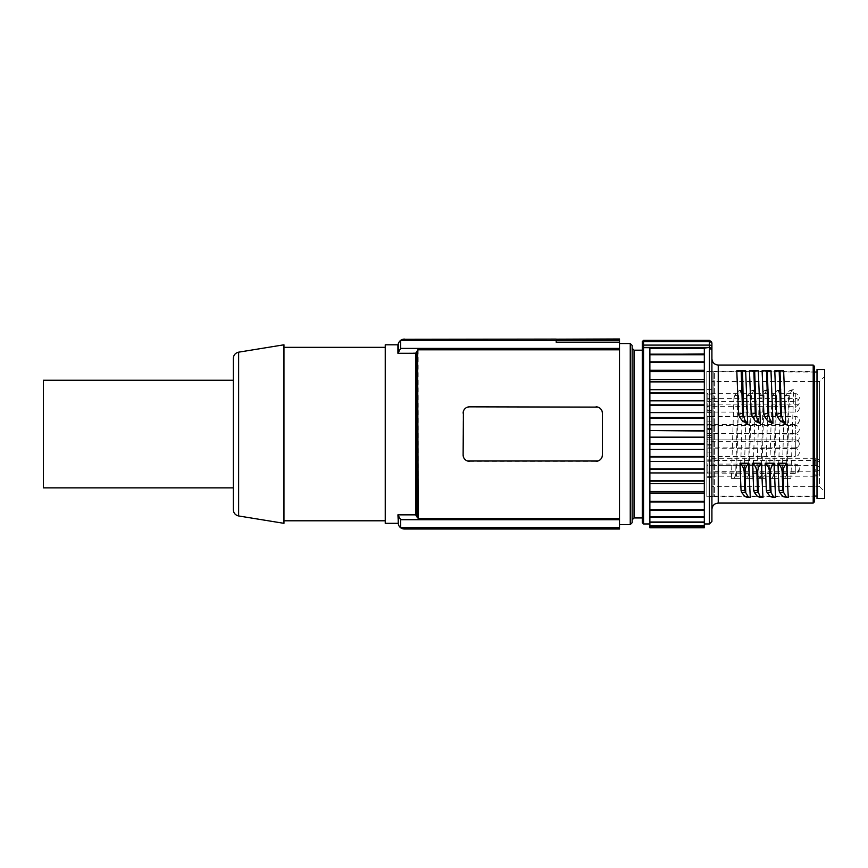 <?xml version="1.0" encoding="UTF-8"?>
<svg xmlns="http://www.w3.org/2000/svg" width="868" height="868" viewBox="0 0 868 868"><rect width="100%" height="100%" fill="white"/><g stroke="black" fill="none" stroke-linecap="round" stroke-linejoin="round"><path stroke-width="0.65" stroke-dasharray="4.34 3.25" d="M711.912 471.216L711.912 381.519L711.912 471.216L815.736 471.216L815.736 460.474A3.797 2.691 0 0 1 819.533 463.165L819.533 473.809L815.736 476.196L815.736 471.216A3.797 2.691 0 0 0 819.533 468.536L819.533 486.612L711.912 486.612M711.912 460.474L711.912 458.25L711.912 460.474L815.736 460.474L815.736 465.454C818.036 465.649 819.305 466.648 819.533 468.438L819.533 381.519L711.912 381.519M711.912 443.874L711.912 452.109L711.912 443.874M711.912 420.231L711.912 428.466L711.912 420.231M711.912 402.351L711.912 394.115L711.912 402.351M711.912 397.652L711.912 389.417L711.912 397.652M711.912 408.101L711.912 399.866L711.912 408.101M711.912 429.345L711.912 437.58L711.912 429.345M711.912 452.564L711.912 444.329L711.912 452.564M711.912 468.08L711.912 459.845L711.912 468.08M711.912 469.447L711.912 461.212L711.912 469.447M711.912 443.906L711.912 452.141L711.912 443.906M711.912 420.611L711.912 412.376L711.912 420.611M711.912 437.667L711.912 445.902L711.912 437.667M711.912 476.196L815.736 476.196M819.533 468.536L819.533 463.165M815.736 465.454L711.912 465.454M824.6 376.452L824.6 434.065L824.6 376.452L819.533 381.519L819.533 486.612L824.6 491.668L824.6 434.065L824.6 491.668M824.6 498.633L824.6 369.486M817.005 369.486L817.005 498.633M817.005 496.105L817.005 372.025L817.005 496.105M814.466 501.802L814.466 372.025L706.845 371.71L706.845 496.42L713.181 496.42L713.181 371.71L713.181 496.42L714.364 496.105L714.364 372.025L714.364 496.105L814.466 496.105M706.845 496.42L706.845 371.71M706.845 371.385L706.845 496.735L706.845 371.385L813.207 371.385L813.207 434.065L813.207 371.385L814.466 370.126M706.845 496.735L813.207 496.735L813.207 434.065L813.207 496.735L814.466 498.004M814.466 434.065L814.466 366.329M786.495 497.375L787.157 497.375M787.753 497.375L788.328 497.375M748.509 497.375L749.171 497.375M749.768 497.375L750.343 497.375M761.171 497.375L761.833 497.375M762.43 497.375L763.005 497.375M773.833 497.375L774.495 497.375M775.091 497.375L775.666 497.375M711.912 521.429L711.912 350.195M711.912 343.316A2.528 1.595 0 0 0 709.384 341.721L709.384 340.798A2.528 2.517 180 0 1 711.912 343.316L711.912 342.903M704.317 354.166L649.872 354.166L649.872 360.426L649.872 354.177L704.317 354.177L704.317 360.426L704.317 347.667L709.384 347.667L709.384 345.095A2.528 1.595 180 0 1 711.912 346.69M704.317 370.278L704.317 368.314L704.317 370.506L649.872 370.278L649.872 361.891L649.872 371.168L704.317 371.168L704.317 377.482L704.317 371.569L649.872 371.569L649.872 379.468L649.872 370.506L649.872 381.443L704.317 381.443L704.317 390.481L704.317 389.721L649.872 389.721L649.872 390.481L649.872 379.967L649.872 392.748L704.317 392.748L704.317 401.851L704.317 400.842L649.872 400.842L649.872 401.851L649.872 390.481L649.872 404.857L704.317 404.857L704.317 413.841L704.317 412.615L649.872 412.615L649.872 413.841L649.872 401.851L649.872 417.53L704.317 417.53L704.317 426.231L704.317 424.799L649.872 424.799L649.872 426.231L649.872 413.841L649.872 430.528L704.317 430.528L704.317 438.774L704.317 437.157L649.872 437.157L649.872 438.774L649.872 426.231L649.872 443.591L704.317 443.591L704.317 451.219L704.317 449.461L649.872 449.461L649.872 451.219L649.872 438.774L649.872 456.47L704.317 456.47L704.317 463.338L704.317 461.461L649.872 461.461L649.872 463.338L649.872 451.219L649.872 468.915L704.317 468.915L704.317 474.883L704.317 472.941L649.872 472.941L649.872 474.883L649.872 463.338L649.872 480.677L704.317 480.677L704.317 474.883L704.317 485.624L704.317 483.65L649.872 483.65L649.872 485.624L649.872 474.883L649.872 491.538L704.317 491.538L704.317 485.624L704.317 495.378L704.317 493.393L649.872 493.393L649.872 495.378L649.872 485.624L649.872 501.27L704.317 501.27L704.317 495.378L704.317 501.91L649.872 501.91L649.872 495.378L649.872 510.276L649.872 503.928L649.872 509.7L704.317 509.7L704.317 503.928L704.317 511.122L704.317 510.308L649.872 510.308L649.872 523.957L649.872 511.122L649.872 516.666L704.317 516.666L704.317 511.122L704.317 523.957L704.317 354.469M642.277 341.634L642.277 345.887A1.269 0.792 180 0 1 643.546 345.095L643.546 347.667L649.872 347.667L649.872 353.96L649.872 347.667L704.317 347.667L704.317 353.96L704.317 348.578L649.872 348.578L649.872 354.166M704.317 361.837L704.317 360.426L704.317 361.891L649.872 361.837L649.872 360.426L649.872 362.119L704.317 362.119M649.872 510.308L649.872 511.122L649.872 510.026L704.317 509.7M642.277 345.887L642.277 522.688M642.277 350.184L642.277 517.946L642.277 350.184M632.154 348.285L632.154 345.431M632.154 522.688L632.154 434.065M619.492 524.587L619.492 343.533L619.492 524.587M619.492 529.024L619.492 338.976M619.492 339.193L404.423 339.312L400.625 340.581L556.182 340.581L556.182 342.317L556.182 340.462L619.492 340.462M619.492 342.187L556.182 342.187L556.182 340.581M400.625 340.581L400.625 348.415L397.913 353.287L397.913 344.802M397.913 353.287L416.499 352.918M619.492 518.326L418.17 518.326L416.911 516.937L416.911 434.065L416.911 516.232L415.642 514.843L397.913 514.843L398.586 516.851M397.913 523.328L397.913 514.843M385.251 344.802L385.251 523.328M385.251 347.33L385.251 520.789L385.251 347.33M283.966 520.789L283.966 347.33L283.966 520.789M283.966 523.328L283.966 344.802M233.318 358.419L233.318 509.711M233.318 434.065L233.318 380.249L233.318 434.065M43.4 380.249L43.4 487.87M398.477 524.858L398.477 516.525L400.625 519.715L400.625 527.538L404.423 528.807L619.492 528.807M619.492 527.538L400.625 527.538M400.625 519.715L619.492 519.715M416.911 351.193L416.911 434.065L416.911 351.193L418.17 349.804L619.492 349.804M602.392 413.168L602.392 434.065L602.392 413.168C601.98 409.295 599.864 407.179 596.066 406.842A6.326 6.326 0 0 1 602.392 413.168L602.392 454.951A6.326 6.326 0 0 1 596.066 461.288C599.853 460.973 601.969 458.857 602.392 454.951L602.392 434.065L602.392 454.951M596.066 406.842L469.447 406.842C465.66 407.157 463.555 409.262 463.121 413.168A6.326 6.326 0 0 1 469.447 406.842L596.066 406.842L469.447 406.842M463.121 454.951L463.121 434.065L463.121 454.951C463.545 458.836 465.649 460.951 469.447 461.288A6.326 6.326 0 0 1 463.121 454.951L463.121 413.168M469.447 461.288L596.066 461.288M619.492 348.415L400.625 348.415M416.911 351.887L416.911 516.937M556.182 342.187L619.492 342.317M467.537 460.984L465.769 460.105M464.38 458.749L463.436 456.937M463.425 411.226L464.358 409.403M465.758 408.025L467.548 407.135M597.976 407.135L599.755 408.025M601.133 409.381L602.077 411.193M602.088 456.904L601.155 458.716M599.755 460.094L597.965 460.995M704.317 362.466L649.872 362.466L649.872 370.278M649.872 379.468L704.317 379.468L704.317 377.482L704.317 379.468M704.317 389.721L704.317 381.443M704.317 381.898L649.872 381.898L649.872 389.721M704.317 400.842L704.317 392.748M704.317 393.237L649.872 393.237L649.872 400.842M704.317 412.615L704.317 404.857M704.317 405.367L649.872 405.367L649.872 412.615M704.317 424.799L704.317 417.53M704.317 418.061L649.872 418.061L649.872 424.799M704.317 430.528L649.872 430.528M649.872 431.06L649.872 437.157M704.317 437.157L704.317 431.06M704.317 449.461L704.317 443.591M704.317 444.123L649.872 444.123L649.872 449.461M704.317 461.461L704.317 456.47M704.317 456.991L649.872 456.991L649.872 461.461M704.317 472.941L704.317 468.915M704.317 469.414L649.872 469.414L649.872 472.941M704.317 483.65L704.317 480.677M704.317 481.143L649.872 481.143L649.872 483.65M704.317 493.393L704.317 491.538M704.317 491.961L649.872 491.961L649.872 493.393M649.872 501.997L704.317 501.91L704.317 503.928L704.317 501.997M649.872 516.666L649.872 527.755M649.872 361.837L649.872 354.752L704.317 354.752M704.317 527.755L704.317 516.666M649.872 527.505L704.317 527.505M704.317 526.149L649.872 526.149M704.317 525.769L649.872 525.769M649.872 525.65L704.317 525.65M704.317 522.536L649.872 522.536M704.317 522.2L649.872 522.2M649.872 522.015L704.317 522.015M704.317 517.219L649.872 517.219M704.317 516.916L649.872 516.916M733.927 397.75L734.816 395.439L738.874 390.741L743.073 389.754L740.263 478.376L731.399 478.376L733.97 478.376L735.663 475.501L737.822 398.011L733.927 397.75L731.399 478.376M746.588 397.75L747.478 395.439L751.536 390.741L755.735 389.754L752.925 478.376L744.06 478.376L746.632 478.376L748.325 475.501L750.484 398.011L746.588 397.75L744.06 478.376M759.25 397.75L760.14 395.439L764.198 390.741L768.397 389.754L765.728 474.622L762.397 478.008L763.211 478.376L759.294 478.376L760.194 478.008L760.986 475.501L763.146 398.011L759.25 397.75L756.863 474.622A69.071 1.237 -88.7 0 1 756.722 478.376L765.587 478.376A69.071 1.237 91.3 0 0 765.728 474.622M771.902 397.75L772.791 395.439L776.86 390.741L781.059 389.754L778.249 478.376L769.384 478.376L771.956 478.376L773.648 475.501L775.808 398.011L771.902 397.75L769.384 478.376M784.563 397.761L785.453 395.439L789.522 390.741L793.721 389.754A69.06 0.705 91.6 0 0 792.31 434.065A69.06 0.705 91.6 0 1 790.911 478.376L782.046 478.376L784.607 478.376L786.31 475.501A76.026 0.705 91.5 0 0 787.471 434.065A76.026 0.553 91.5 0 1 788.47 398.021L784.563 397.761A69.06 0.553 -88.4 0 0 783.446 434.065A69.06 0.705 -88.4 0 1 782.046 478.376M738.874 390.73A504.33 8.409 178.5 0 0 740.946 390.752L738.744 395.602L734.816 395.439M743.073 389.754L740.946 390.752M738.744 395.602L736.487 475.501L737.887 478.376L740.263 478.376M737.887 478.376L733.97 478.376M738.711 395.656L737.822 398.011M742.194 389.754L741.315 389.754L742.194 389.754M751.536 390.73A504.319 8.409 178.5 0 0 753.608 390.752L751.395 395.602L747.478 395.439M755.735 389.754L753.608 390.752M751.395 395.602L749.149 475.501L750.549 478.376L752.925 478.376M750.549 478.376L746.632 478.376M751.373 395.656L750.484 398.011M754.856 389.754L753.977 389.754L754.856 389.754M764.198 390.73A504.319 8.409 178.5 0 0 766.27 390.752L764.057 395.602L760.14 395.439M768.397 389.754L766.27 390.752M764.057 395.602L761.811 475.501L762.397 478.008M764.035 395.656L763.146 398.011M756.722 478.376L759.294 478.376M763.211 478.376L765.587 478.376M767.518 389.754L766.639 389.754L767.518 389.754M776.86 390.73A504.319 8.409 178.5 0 0 778.932 390.752L776.719 395.602L772.791 395.439M781.059 389.754L778.932 390.752M776.719 395.602L774.473 475.501L775.873 478.376L778.249 478.376M775.873 478.376L771.956 478.376M776.697 395.656L775.808 398.011M780.18 389.754L779.301 389.754L780.18 389.754M789.522 390.73A504.341 8.409 178.5 0 0 791.594 390.752L789.381 395.602L785.453 395.439M791.594 390.752L792.842 389.754L791.963 389.754M789.381 395.602L788.47 398.021M789.37 395.656A76.026 0.705 -88.5 0 0 788.296 434.065L792.31 434.065M791.779 389.754L793.721 389.754M788.296 434.065A76.026 0.705 91.5 0 1 787.124 475.501L788.535 478.376L784.607 478.376L790.911 478.376M706.845 443.874L706.845 452.109L706.845 443.874M707.821 447.866L795.294 447.866A3.993 3.993 0 0 0 799.276 443.874A3.993 3.993 0 0 0 795.294 439.892L795.294 447.866A3.993 3.993 0 0 0 799.276 443.906A3.993 3.993 0 0 0 795.294 439.924L795.294 447.899L795.294 439.892L707.821 439.892L795.294 439.924L795.294 447.899L707.821 447.899L707.821 439.892L707.821 447.899L706.921 448.235L706.921 439.512L706.921 456.915L706.845 435.682L706.845 452.141L706.845 443.906L706.845 448.344L706.921 443.906L706.921 448.268L707.821 447.899M706.845 420.231L706.845 428.466L706.845 420.231M706.845 424.669L795.294 424.224A3.993 3.993 0 0 0 799.276 420.231A3.993 3.993 0 0 0 795.294 416.249L795.294 424.224L795.294 416.249L707.821 416.249L707.821 424.224L707.821 416.249L706.921 415.88L706.921 424.593L706.845 415.805M706.845 402.351L706.845 394.115L706.845 402.351M706.845 406.777L706.921 402.351L706.921 406.701L707.821 406.332L707.821 402.351L707.821 406.332L795.294 406.332A3.993 3.993 0 0 0 799.276 402.351A3.993 3.993 0 0 0 795.294 398.358L795.294 406.332L795.294 398.358L707.821 398.358L707.821 402.351L707.821 398.358L706.921 397.989L706.921 402.351L706.845 397.913M706.845 397.652L706.845 389.417L706.845 397.652M706.845 402.079L707.821 401.634L707.821 397.652L707.821 401.634L795.294 401.634A3.993 3.993 0 0 0 799.276 397.652A3.993 3.993 0 0 0 795.294 393.66L795.294 401.634L795.294 393.66L707.821 393.66L707.821 397.652L707.821 393.66L706.921 393.291L706.921 402.003L706.845 393.215M706.845 408.101L706.845 399.866L706.845 408.101M706.845 412.528L707.821 412.083L707.821 408.101L707.821 412.083L795.294 412.083A3.993 3.993 0 0 0 799.276 408.101A3.993 3.993 0 0 0 795.294 404.108L795.294 412.083L795.294 404.108L707.821 404.108L707.821 408.101L707.821 404.108L706.921 403.739L706.921 412.463L706.845 403.663M706.845 429.345L706.845 437.58L706.845 429.345M706.845 433.783L707.821 433.338L707.821 429.345L707.821 433.338L795.294 433.338A3.993 3.993 0 0 0 799.276 429.345A3.993 3.993 0 0 0 795.294 425.363L795.294 433.338L795.294 425.363L707.821 425.363L707.821 429.345L707.821 425.363L706.921 424.994L706.921 433.707L706.845 424.919M706.845 452.564L706.845 444.329L706.845 452.564M706.845 448.127L795.294 448.572L795.294 456.546A3.993 3.993 0 0 0 799.276 452.564A3.993 3.993 0 0 0 795.294 448.572L795.294 456.546L707.821 456.546L707.821 448.572L707.821 456.546L706.845 456.991M706.845 468.08L706.845 459.845L706.845 468.08M706.845 472.507L707.821 472.062L707.821 468.08L707.821 472.062L795.294 472.062A3.993 3.993 0 0 0 799.276 468.08A3.993 3.993 0 0 0 795.294 464.087L795.294 472.062L795.294 464.087L707.821 464.087L707.821 468.08L707.821 464.087L706.921 463.718L706.921 472.442L706.845 463.642M706.845 469.447L706.845 461.212L706.845 469.447M706.845 473.874L795.294 473.429A3.993 3.993 0 0 0 799.276 469.447A3.993 3.993 0 0 0 795.294 465.454L795.294 473.429L795.294 465.454L707.821 465.454L707.821 473.429L707.821 465.454L706.921 465.085L706.921 473.809L706.845 465.009M706.845 443.906L706.845 439.479L706.845 443.906M706.845 420.611L706.845 412.376L706.845 420.611M706.845 425.038L795.294 424.604A3.993 3.993 0 0 0 799.276 420.611A3.993 3.993 0 0 0 795.294 416.618L795.294 424.604L795.294 416.618L707.821 416.618L707.821 424.604L707.821 416.618L706.845 416.184M706.845 437.667L706.845 445.902L706.845 437.667M706.845 433.24L707.821 433.674L707.821 437.667L707.821 433.674L795.294 433.674L795.294 441.66A3.993 3.993 0 0 0 799.276 437.667A3.993 3.993 0 0 0 795.294 433.674L795.294 441.66L707.821 441.66L707.821 437.667L707.821 441.66L706.921 442.029L706.921 433.306L706.845 442.094M813.207 503.071L813.207 365.059M718.248 365.059L718.248 503.071M709.384 523.957L709.384 347.667M711.912 349.967A2.528 2.528 0 0 0 709.384 347.439L643.546 347.439A1.269 1.269 0 0 0 642.277 348.697M709.384 345.095L709.384 341.721L643.546 341.721L643.546 345.095L709.384 345.095M643.546 340.375L643.546 341.721A1.269 0.792 0 0 0 642.277 342.524M642.277 342.057A1.269 1.259 0 0 1 643.546 340.798L709.384 340.375M643.546 347.667L643.546 523.957M634.052 350.184L634.052 517.946M630.255 524.587L630.255 343.533M398.477 351.594L398.477 343.272M415.642 514.843L415.642 353.287M238.635 352.169L238.635 515.961M418.17 349.804L418.17 518.326M736.487 475.501L735.663 475.501M749.149 475.501L748.325 475.501M761.811 475.501L760.986 475.501M760.194 478.008L756.863 474.622M774.473 475.501L773.648 475.501M783.446 434.065L787.471 434.065M787.124 475.501L786.3 475.501M815.736 460.474L815.736 458.25L815.736 460.474M706.921 443.906L706.921 439.555L706.921 443.906M788.535 478.376L786.636 478.376M711.912 458.25L815.736 458.25C818.047 458.478 819.305 459.736 819.533 462.047M711.912 435.649L706.845 435.649M711.912 452.109L706.845 452.109L711.912 452.141M706.845 439.479L707.821 439.924L706.845 439.447M711.912 428.466L706.845 428.466M711.912 412.007L706.845 412.007M711.912 394.115L706.845 394.115M711.912 410.575L706.845 410.575M711.912 405.877L706.845 405.877M711.912 389.417L706.845 389.417M711.912 416.325L706.845 416.325M711.912 399.866L706.845 399.866M711.912 437.58L706.845 437.58M711.912 421.121L706.845 421.121M711.912 444.329L706.845 444.329M711.912 460.789L706.845 460.789M711.912 476.304L706.845 476.304M711.912 459.845L706.845 459.845M711.912 461.212L706.845 461.212M711.912 477.671L706.845 477.671M711.912 435.682L706.845 435.682M711.912 428.835L706.845 428.835M711.912 412.376L706.845 412.376M711.912 445.902L706.845 445.902M711.912 429.443L706.845 429.443"/><path stroke-width="1.3" d="M824.6 369.486L824.6 498.633L817.005 498.633L817.005 369.486L824.6 369.486M814.466 496.105L817.005 496.105M813.207 365.059L813.207 503.071L718.248 503.071L718.248 365.059L813.207 365.059L814.466 366.329L814.466 434.065L814.466 370.126L814.466 372.025L817.005 372.025M814.466 434.065L814.466 501.802L813.207 503.071M739.503 416.922L738.549 414.275L736.791 370.755L745.655 370.755L747.684 423.269L742.683 421.381L745.156 420.72L743.496 415.805L739.503 416.922L742.683 421.381M779.714 492.525L782.849 496.539L786.527 497.375L783.522 492.286L779.714 492.525L779.063 490.702A69.06 1.313 -91.3 0 1 777.999 463.23L786.864 463.23A69.06 1.476 88.8 0 0 788.328 497.375L786.527 497.375M787.157 497.375L787.753 497.375M760.346 423.269L755.344 421.381L757.818 420.72L755.258 413.201L753.891 371.905L753.174 370.755L749.453 370.755L758.317 370.755L760.346 423.269L757.818 420.72M749.453 370.755L751.211 414.275L755.344 421.381M741.728 492.525L745.536 492.286L744.842 490.333L741.077 490.702L741.728 492.525L744.874 496.539L748.509 497.375M741.077 490.691A69.06 1.313 -91.3 0 1 740.013 463.23L748.878 463.23A69.06 1.476 88.8 0 0 750.343 497.375L746.86 497.375L748.552 497.375L745.536 492.286M749.171 497.375L749.768 497.375M764.816 416.922L763.873 414.275L762.115 370.755L770.979 370.755L773.008 423.269L768.006 421.381L770.48 420.72L768.82 415.805L764.816 416.922L768.006 421.381M777.478 416.922L776.534 414.275L774.777 370.755L783.641 370.755L785.67 423.269L780.668 421.381L783.142 420.72L781.482 415.805L777.478 416.922L780.668 421.381M753.739 490.691A69.06 1.313 -91.3 0 1 752.675 463.23L752.871 463.371C755.323 465.78 756.657 468.753 756.885 472.29A76.026 1.313 88.8 0 0 757.504 490.333L753.739 490.702L754.39 492.525L757.536 496.539L761.171 497.375M761.833 497.375L762.43 497.375M752.675 463.23L761.54 463.23A69.06 1.476 88.8 0 0 763.005 497.375L760.129 496.507L758.415 492.536A76.026 1.476 88.9 0 1 757.699 472.29C757.699 468.742 758.914 465.769 761.345 463.371L761.54 463.23M767.052 492.525L770.86 492.286L770.166 490.333L766.401 490.702L767.052 492.525L770.187 496.539L773.833 497.375M766.401 490.691A69.06 1.313 -91.3 0 1 765.337 463.23L774.202 463.23A69.06 1.476 88.8 0 0 775.666 497.375L772.184 497.375L773.865 497.375L770.86 492.286M774.495 497.375L775.091 497.375M711.912 349.967L711.912 346.69L711.912 349.967A2.528 2.528 0 0 0 709.384 347.439L704.317 348.101L643.546 347.667L642.277 348.936L642.277 341.634L643.546 340.375L709.384 340.375L709.384 341.721A2.528 1.595 0 0 1 711.912 343.316L711.912 346.69L711.912 343.316A2.528 2.517 180 0 0 709.384 340.798L643.546 340.375M709.384 340.375L711.912 343.316M711.912 350.195L709.384 347.667L711.912 350.195L711.912 521.429L709.384 523.957L704.317 523.957M704.317 353.96L649.872 354.469L649.872 348.578L704.317 348.578L704.317 353.96M704.317 360.426L704.317 362.119L649.872 362.119L649.872 354.752L704.317 354.752L704.317 360.426M704.317 371.168L649.872 371.168L649.872 362.466L704.317 362.466L704.317 430.528L649.872 430.528L704.317 431.06L704.317 509.7L649.872 509.7L649.872 501.65L704.317 501.65M704.317 510.276L704.317 516.666L649.872 516.666L649.872 510.026L704.317 510.276M649.872 523.957L643.546 523.957L642.277 522.688L642.277 348.936L643.546 347.439L709.384 347.439L709.384 345.095L643.546 345.095L643.546 340.798A1.269 1.259 180 0 0 642.277 342.057M704.317 491.961L649.872 491.961L649.872 501.27L704.317 501.27M704.317 481.143L649.872 481.143L649.872 491.538L704.317 491.538M704.317 469.414L649.872 469.414L649.872 480.677L704.317 480.677M704.317 456.991L649.872 456.991L649.872 468.915L704.317 468.915M704.317 444.123L649.872 444.123L649.872 456.47L704.317 456.47M649.872 431.06L649.872 443.591L704.317 443.591M704.317 418.061L649.872 418.061L649.872 430.528M704.317 405.367L649.872 405.367L649.872 417.53L704.317 417.53M704.317 393.237L649.872 393.237L649.872 404.857L704.317 404.857M704.317 381.898L649.872 381.898L649.872 392.748L704.317 392.748M704.317 371.569L649.872 371.569L649.872 381.443L704.317 381.443M642.277 517.946L634.052 517.946L634.052 350.184L642.277 350.184M619.492 343.533L630.255 343.533L632.154 345.431L632.154 434.065L632.154 348.285L634.052 350.184M632.154 434.065L632.154 522.688L630.255 524.587L619.492 524.587M619.492 339.193L556.182 339.193L619.492 338.976L619.492 529.024L404.423 529.024L400.625 527.538L400.625 519.715L397.913 514.843L398.477 524.858L398.477 516.525M556.182 339.193L404.423 339.312L556.182 339.106M619.492 340.462L556.182 340.462L556.182 342.187L619.492 342.187M556.182 340.581L400.625 340.581L404.423 339.312M556.182 342.187L619.492 342.317M619.492 349.804L418.17 349.804L415.642 353.287L397.913 353.287L400.625 348.415L400.625 340.581M400.625 348.415L619.492 348.415M397.913 523.328L385.251 523.328L385.251 344.802L397.913 344.802L397.913 353.287M397.913 514.843L415.642 514.843L416.911 516.937L416.911 351.193M283.966 347.33L385.251 347.33M283.966 520.789L385.251 520.789M283.966 434.065L283.966 523.328L238.635 515.961L238.635 352.169L283.966 344.802L283.966 434.065M238.635 515.961C235.337 515.169 233.568 513.086 233.318 509.711L233.318 358.419C233.568 355.034 235.337 352.95 238.635 352.169M233.318 487.87L43.4 487.87L43.4 380.249L233.318 380.249M619.492 518.326L418.17 518.326L416.911 516.937M619.492 519.715L400.625 519.715M400.625 527.538L619.492 527.538M619.492 528.807L404.423 528.807M415.642 514.843L415.642 353.287L416.911 351.887M418.17 518.326L417.638 349.934M597.965 460.995L467.537 460.984M465.769 460.105L464.38 458.749M463.436 456.937L463.121 454.951A6.326 6.326 0 0 0 469.447 461.288M463.121 454.951L463.425 411.226M464.358 409.403L465.758 408.025M467.548 407.135L469.447 406.842A6.326 6.326 0 0 0 463.121 413.168M469.447 406.842L597.976 407.135M599.755 408.025L601.133 409.381M602.077 411.193L602.392 413.168A6.326 6.326 0 0 0 596.066 406.842M596.066 461.288A6.326 6.326 0 0 0 602.392 454.951L602.088 456.904M601.155 458.716L599.755 460.094M602.392 413.168L602.392 454.951M704.317 516.666L704.317 527.755L649.872 527.755L649.872 516.666M704.317 510.308L649.872 510.308M649.872 501.997L704.317 501.997M649.872 493.393L704.317 493.393M649.872 483.65L704.317 483.65M649.872 472.941L704.317 472.941M649.872 461.461L704.317 461.461M649.872 449.461L704.317 449.461M649.872 437.157L704.317 437.157M649.872 424.799L704.317 424.799M649.872 412.615L704.317 412.615M649.872 400.842L704.317 400.842M649.872 389.721L704.317 389.721M649.872 379.468L704.317 379.468M649.872 370.278L704.317 370.278M704.317 361.837L649.872 361.837M704.317 354.166L649.872 354.166M704.317 522.015L649.872 522.015M704.317 517.219L649.872 517.219M649.872 522.2L704.317 522.2M704.317 522.536L649.872 522.536M704.317 525.65L649.872 525.65M649.872 525.769L704.317 525.769M704.317 526.149L649.872 526.149M704.317 527.505L649.872 527.505M649.872 516.916L704.317 516.916M736.791 370.755L740.512 370.755L741.229 371.905L742.596 413.201L738.549 414.275M742.596 413.201L743.496 415.805L742.563 370.755L740.512 370.755L745.655 370.755M747.684 423.269L745.156 420.72M782.849 496.539L785.453 496.507M783.522 492.286L782.827 490.333L779.063 490.702M777.999 463.23L778.195 463.371C780.647 465.78 781.981 468.753 782.198 472.29A76.026 1.313 88.8 0 0 782.827 490.333M786.864 463.23L786.668 463.371C784.238 465.769 783.023 468.742 783.023 472.29A76.026 1.476 88.9 0 0 783.739 492.536M752.155 416.922L756.158 415.805L754.704 371.905L755.225 370.755L758.317 370.755M751.211 414.275L755.258 413.201M755.225 370.755L753.174 370.755L755.225 370.755M744.874 496.539L747.467 496.507M740.013 463.23L740.22 463.371C742.661 465.78 743.995 468.753 744.223 472.29A76.026 1.313 88.8 0 0 744.842 490.333M748.878 463.23L748.683 463.371C746.252 465.769 745.037 468.742 745.037 472.29A76.026 1.476 88.9 0 0 745.753 492.536M762.115 370.755L765.836 370.755L766.553 371.905L767.92 413.201L763.873 414.275M767.92 413.201L768.82 415.805L767.366 371.905L767.887 370.755L765.836 370.755L770.979 370.755M773.008 423.269L770.48 420.72M774.777 370.755L778.498 370.755L779.214 371.905L780.582 413.201L776.534 414.275M780.582 413.201L781.482 415.805L780.028 371.905L780.549 370.755L778.498 370.755L783.641 370.755M785.67 423.269L783.142 420.72M758.415 492.536L757.504 490.333M757.536 496.539L760.129 496.507M758.198 492.286L754.39 492.525M761.214 497.375L759.522 497.375L761.214 497.375M770.187 496.539L772.791 496.507M765.337 463.23L765.533 463.371C767.985 465.78 769.319 468.753 769.536 472.29A76.026 1.313 88.8 0 0 770.166 490.333M774.202 463.23L774.006 463.371C771.576 465.769 770.361 468.742 770.361 472.29A76.026 1.476 88.9 0 0 771.077 492.536M709.384 347.667L709.384 523.957M642.277 342.524A1.269 0.792 0 0 1 643.546 341.721L709.384 341.721L709.384 345.095A2.528 1.595 180 0 1 711.912 346.69M642.277 348.697A1.269 1.269 0 0 1 643.546 347.439L643.546 345.095A1.269 0.792 180 0 0 642.277 345.887M643.546 523.957L643.546 347.667M630.255 343.533L630.255 524.587M397.913 344.802L398.477 343.272L398.477 351.594M742.053 371.905L741.229 371.905M747.088 423.107L746.502 423.269M783.023 472.29L782.198 472.29M786.668 463.371L778.195 463.371M754.704 371.905L753.891 371.905M759.75 423.107L759.164 423.269M745.037 472.29L744.212 472.29M748.683 463.371L740.22 463.371M767.366 371.905L766.553 371.905M772.411 423.107L771.826 423.269M780.028 371.905L779.214 371.905M785.073 423.107L784.488 423.269M757.699 472.29L756.874 472.29M761.345 463.371L752.871 463.371M770.361 472.29L769.536 472.29M774.006 463.371L765.533 463.371M718.248 365.059C714.397 364.679 712.292 362.574 711.912 358.734M718.248 503.071C714.397 503.44 712.292 505.556 711.912 509.397M634.052 517.946L632.154 519.845M398.477 343.272C399.584 340.636 401.569 339.247 404.423 339.106M404.423 529.024C401.569 528.883 399.584 527.494 398.477 524.858"/></g></svg>
